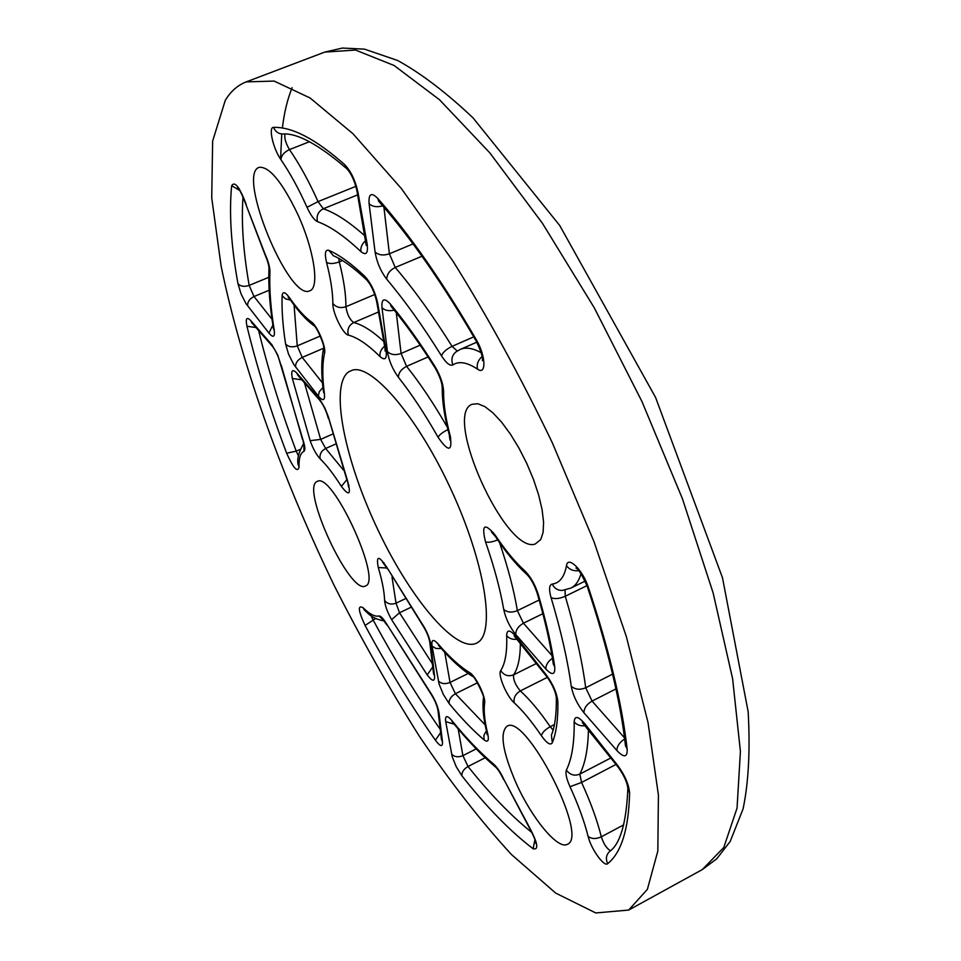 <?xml version="1.0" encoding="UTF-8"?>
<svg xmlns="http://www.w3.org/2000/svg" width="961" height="961" viewBox="0 0 961 961"><rect width="100%" height="100%" fill="white"/><g stroke="black" fill="none" stroke-linecap="round" stroke-linejoin="round"><path stroke-width="1.44" d="M225.282 100.328L212.645 141.075L211.72 197.822L221.114 266.089C241.355 364.615 282.294 478.206 334.272 585.681C361.18 638.849 389.625 689.157 419.597 736.606C450.12 781.749 480.728 821.054 511.432 854.509L555.674 893.081L595.748 912.95L628.662 910.067L647.39 889.333L657.829 851.05L658.417 795.071L648.038 722.624L626.344 636.578L593.898 541.415L552.371 442.901C520.958 377.529 487.792 316.902 452.895 260.996L401.47 188.68L353.047 133.807L310.055 97.962L274.137 81.072L246.208 81.889C237.643 85.241 230.676 91.391 225.282 100.328M516.129 783.167C502.723 752.151 499.624 733.219 506.831 726.372C525.078 712.149 589.441 836.827 567.398 844.287C558.029 850.209 531.709 818.207 516.129 783.167M317.13 481.497L317.25 481.449C332.062 470.974 383.019 581.549 365.432 585.982C350.092 595.52 300.204 487.611 317.13 481.497M297.73 214.207C314.151 249.776 319.785 287.928 309.826 290.775C289.321 302.174 236.394 174.241 259.074 167.358C269.176 166.205 282.066 181.821 297.73 214.207M535.109 544.094C505.558 554.149 442.661 414.708 472.115 404.269L477.821 403.74L484.861 406.611L492.909 412.822L501.57 422.131L510.411 434.096L518.976 448.126L526.808 463.514L533.487 479.431L538.665 495.035L542.076 509.522L543.578 522.147L543.121 532.31L540.767 539.541L535.109 544.094M348.627 371.859C329.287 385.613 344.915 461.148 378.442 530.94C411.656 600.937 458.481 655.858 478.122 642.272C495.636 631.185 484.692 562.137 451.105 489.666C417.711 417.098 372.243 364.003 352.447 370.141L348.627 371.859M485.161 724.918L455.418 693.734L477.461 682.778M486.434 730.732L483.972 735.153L483.996 739.814C487.936 742.745 489.185 740.787 487.756 733.916C484.608 721.05 483.551 710.804 484.608 703.2C486.002 696.941 475.611 675.703 469.665 672.64C459.899 666.646 449.328 657.012 437.94 643.738C433.171 638.729 431.213 639.545 432.066 646.176L439.069 683.956L443.309 694.419L449.111 703.524C448.835 699.632 450.937 696.365 455.418 693.734L450.036 682.442L444.763 652.363M468.139 673.505L450.036 682.442C445.231 684.388 441.339 683.896 438.36 680.989M532.058 832.634C511.408 816.177 490.062 794.122 468.043 766.494L485.161 757.748M461.881 775.791C486.542 807.06 510.279 831.373 533.115 848.743C539.085 850.245 537.692 842.809 528.946 826.424L504.105 779.9C500.741 772.656 497.293 767.431 493.75 764.223C480.212 752.799 466.181 738.168 451.67 720.318C446.937 715.02 444.943 715.464 445.724 721.675L452.247 756.872L456.295 766.83L461.881 775.791C461.664 772.176 463.719 769.076 468.043 766.494L462.89 755.634L458.205 728.979M476.175 748.883L462.89 755.634C458.253 757.544 454.481 757.028 451.586 754.109M487.756 733.916L486.734 731.994M484.608 703.2L483.419 698.01M469.665 672.64L472.836 676.592M437.94 643.738L439.045 645.936M432.066 646.176L435.97 648.483L441.291 648.519M449.111 703.524C461.136 718.095 472.764 730.192 483.996 739.814M286.63 453.208C293.297 468.067 297.442 472.752 299.063 467.262C298.727 458.421 300.361 453.099 303.952 451.298C305.418 450.228 305.093 446.433 302.979 439.922L277.741 355.005L271.903 344.759L250.713 320.542C246.641 316.553 245.391 318.451 246.965 326.26C256.851 366.91 270.077 409.218 286.63 453.208L296.228 451.153C280.6 409.434 268.071 369.24 258.629 330.572M273.561 127.393C268.095 126.84 273.224 148.967 280.96 159.706C290.102 173.1 298.787 188.969 307.015 207.312C310.715 215.312 314.211 220.093 317.502 221.667C330.031 226.147 344.506 236.13 360.928 251.614C366.297 255.926 368.339 253.236 367.066 243.505L357.96 192.272C355.33 180.452 350.945 171.274 344.795 164.739C315.821 139.153 292.072 126.696 273.561 127.393C275.266 131.513 278.222 133.723 282.414 134.023C296.973 132.75 318.451 144.342 346.873 168.776L347.353 169.208M588.108 836.382C590.895 848.731 604.253 867.435 607.7 863.663C621.371 852.671 628.674 829.175 629.599 793.161C628.95 784.741 625.01 775.551 617.791 765.593L584.805 723.765C578.21 716.101 574.666 715.477 574.173 721.867C574.426 743.033 571.831 759.094 566.377 770.061C565.248 773.209 566.449 778.758 569.981 786.699C578.258 804.729 584.312 821.295 588.108 836.382C591.58 839.061 595.988 839.205 601.31 836.815C597.213 820.31 590.643 802.195 581.573 782.446L616.001 764.439M362.994 607.676C357.564 604.793 358.261 610.715 365.072 625.455C387.499 667.09 410.936 705.338 435.393 740.222C440.318 746.709 442.673 747.274 442.48 741.916L438.985 712.762C437.784 706.011 434.684 698.899 429.711 691.427L387.055 624.662C383.511 618.704 380.796 615.809 378.898 615.965C374.946 616.938 369.637 614.175 362.994 607.676L364.351 609.995M246.268 204.549C239.649 187.095 234.784 180.812 231.673 185.689C228.97 212.837 231.072 245.535 237.98 283.783L241.031 293.802L245.968 303.568L268.936 333.095C273.248 338.068 275.026 337.131 274.257 330.308C270.654 308.253 269.212 288.805 269.945 271.951C269.969 267.386 268.335 261.416 265.044 254.04L245.692 203.888C241.704 193.629 239.001 188.26 237.571 187.755L239.133 188.68M588.372 587.387C582.846 569.969 567.663 555.17 566.473 565.753C564.359 577.056 559.602 583.159 552.215 584.072C549.151 584.913 548.767 589.429 551.061 597.61C560.924 630.596 567.651 660.123 571.242 686.19C573.044 695.572 577.285 704.425 583.952 712.774L616.878 750.553C623.989 757.941 627.425 757.508 627.173 749.268C622.031 703.68 609.106 649.732 588.372 587.387L587.243 586.378C582.066 574.87 578.318 568.768 575.987 568.083L578.51 568.912M477.437 369.072C486.53 375.931 485.882 355.726 476.26 339.689C442.504 281.681 409.59 234.496 377.517 198.146C371.234 192.008 368.423 193.882 369.108 203.756L375.078 251.998C376.832 262.257 380.724 271.35 386.766 279.267C404.617 300.385 422.864 325.923 441.531 355.894C446.288 363.234 450.084 366.237 452.931 364.904C458.938 360.892 467.106 362.285 477.437 369.072C476.548 364.219 478.11 360.027 482.134 356.483M443.61 391.68C443.285 384.064 440.39 375.643 434.925 366.393C419.753 342.344 404.881 321.539 390.286 303.94C384.172 297.478 381.409 298.739 381.985 307.7L387.415 351.594C389.001 360.868 392.665 369.432 398.395 377.301C411.608 393.938 424.834 413.915 438.06 437.243C448.451 452.211 452.511 451.79 450.241 435.97C445.712 418.96 443.489 404.197 443.61 391.68L442.204 387.776C442.132 382.838 439.766 376.207 435.105 367.895L434.925 366.393M538.208 594.294C534.953 584.288 530.484 576.48 524.814 570.858C515.036 562.029 505.174 550.112 495.215 535.145C484.548 522.436 481.317 524.682 485.521 541.884C494.182 566.81 500.237 589.309 503.708 609.406C505.702 618.584 509.738 626.968 515.781 634.536L545.86 669.06C552.383 675.763 555.326 674.922 554.689 666.526C551.494 644.951 546.004 620.878 538.208 594.294L537.127 592.997C534.124 584.3 530.604 578.029 526.592 574.173L527.036 574.57M289.453 297.658C285.093 291.784 282.642 291.159 282.126 295.772C281.633 309.838 282.786 325.935 285.597 344.038L288.588 354.261L293.766 364.483L318.343 396.088C322.92 401.386 324.962 400.737 324.458 394.13C322.223 377.397 322.247 363.787 324.554 353.3C326.404 347.341 317.214 325.455 311.304 321.827C304.577 316.998 297.297 308.949 289.453 297.658L289.982 299.291L288.12 297.129L289.489 297.946M384.604 600.481C385.049 605.73 387.379 612.121 391.595 619.641L427.213 674.922C432.354 681.565 434.816 681.95 434.588 676.076L430.804 644.555C429.555 637.419 426.384 630.056 421.29 622.5L387.487 568.371C379.006 555.386 375.943 555.086 378.274 567.495C382.238 580.9 384.34 591.904 384.604 600.481C387.511 604.025 391.319 604.925 396.028 603.172L392.016 577.117M541.391 735.706C546.833 743.333 550.473 745.676 552.323 742.745C556.311 732.847 558.149 719.212 557.873 701.842C556.996 693.386 553.188 684.472 546.437 675.127L515.997 636.53C510.015 629.587 506.903 629.287 506.663 635.629C507.264 651.798 505.282 663.462 500.729 670.61C497.51 674.514 506.651 696.341 514.159 702.755C522.676 710.563 531.757 721.543 541.391 735.706C542.184 732.594 545.127 729.591 550.221 726.72C539.638 711.284 529.667 699.344 520.309 690.923L547.338 677.349M328.854 250.353C325.226 249.404 324.458 253.416 326.536 262.377C330.728 278.726 332.83 292.408 332.842 303.436C332.494 312.83 343.041 334.344 348.387 335.125C357.264 337.395 367.811 344.543 380.027 356.567C385.157 360.976 387.151 358.801 386.01 350.02L377.637 302.955C375.162 291.94 370.922 283.087 364.916 276.42C351.51 263.686 339.485 255.001 328.854 250.353L333.287 255.674C342.572 259.602 353.696 267.663 366.646 279.867C370.898 284.516 374.213 291.591 376.58 301.093L384.893 347.762M310.151 440.667C313.022 448.715 316.349 454.769 320.133 458.817C326.656 465.124 333.743 474.326 341.395 486.422C349.408 496.765 351.366 494.615 347.293 479.995L328.302 416.678L324.854 407.932L319.569 399.079L296.733 372.988C292.288 368.616 290.823 370.441 292.348 378.478L310.151 440.667L320.65 439.405L304.457 382.826M534.929 839.674L533.115 848.743M528.946 826.424L529.018 827.193C533.739 835.938 535.938 841.283 535.637 843.229L535.938 841.464M504.105 779.9L529.018 827.193M493.75 764.223L495.888 767.322M451.67 720.318L452.367 721.939C467.106 740.09 481.485 755.118 495.516 767.01C497.702 768.812 500.417 773.028 503.66 779.671M445.724 721.675L454.193 724.162M320.133 458.817C319.412 454.361 321.25 450.925 325.659 448.475L335.113 444.27M343.389 470.025L325.659 448.475L320.65 439.405L332.29 434.24M298.451 455.886L296.228 451.153L299.988 449.496M341.395 486.422L346.837 479.659M347.293 479.995L348.603 487.071L348.963 485.437M329.167 419.885L346.813 479.575M318.704 398.034L319.737 400.256C323.425 404.893 326.308 410.984 328.386 418.528M296.733 372.988L298.054 375.523M292.348 378.478L301.802 379.811M299.063 467.262L298.15 464.139M303.952 451.298L303.856 444.643M302.979 439.922L303.916 445.748L304.241 444.222M281.201 365.024L302.499 439.393M271.098 343.786L272.143 345.972C275.591 350.321 278.378 356.267 280.504 363.799M250.713 320.542L252.034 323.052M246.965 326.26L255.962 327.533M326.536 262.377C329.515 264.047 333.755 263.879 339.281 261.885L342.476 260.563M332.842 303.436C336.122 307.388 340.47 308.481 345.912 306.715C346.008 294.703 343.798 279.759 339.281 261.885L338.728 258.365M280.96 159.706C281.309 155.466 284.156 152.09 289.465 149.592L309.49 141.711M307.015 207.312L318.043 201.618C309.046 181.533 299.52 164.187 289.465 149.592C285.741 143.285 284.24 138.12 284.949 134.059M348.387 335.125C346.957 329.491 348.735 325.298 353.696 322.56C349.636 319.46 347.041 314.175 345.912 306.715L374.79 294.486M380.027 356.567C379.499 352.663 381.024 349.203 384.604 346.188M383.763 341.467C372.243 330.884 362.225 324.578 353.696 322.56L378.514 311.977M386.01 350.02L384.953 348.134L385.145 351.065L385.565 349.48M377.637 302.955L376.58 301.093M364.916 276.42L366.646 279.867M317.502 221.667C316.217 215.805 318.151 211.516 323.316 208.777L318.043 201.618L355.906 186.326M360.928 251.614C360.387 247.397 362.009 243.722 365.805 240.598M364.976 235.974C349.311 221.967 335.425 212.898 323.316 208.777L357.648 194.855M367.066 243.505L365.925 241.307M357.96 192.272L356.867 190.47L366.213 245.367L366.91 243.349M344.795 164.739L346.873 168.776C351.197 173.424 354.525 180.656 356.867 190.47M553.128 730.084L550.221 726.72L554.437 724.558M514.159 702.755C513.402 697.842 515.456 693.89 520.309 690.923C515.348 684.941 513.114 679.571 513.606 674.838C518.051 668.147 520.309 657.588 520.381 643.149M536.406 663.474L513.606 674.838C508.321 676.82 504.032 675.415 500.729 670.61M610.559 850.629C606.944 848.911 603.856 844.311 601.31 836.815L623.725 824.838M569.981 786.699L581.573 782.446L579.807 774.122C585.177 763.767 588.06 748.883 588.444 729.495M610.86 757.929L579.807 774.122C574.402 776.26 569.933 774.902 566.377 770.061M552.323 742.745L551.398 735.129C554.869 726.948 556.515 714.552 556.359 697.938L556.335 697.35M557.873 701.842L556.359 697.938C555.626 691.728 552.515 684.737 547.037 676.964L546.437 675.127M515.997 636.53L516.838 638.657M506.663 635.629C509.21 638.621 512.742 639.81 517.258 639.185M607.7 863.663C605.526 859.05 606.115 855.038 609.466 851.602L609.742 851.362M629.599 793.161L627.869 787.912M617.791 765.593L618.319 767.383C624.097 775.539 627.281 782.59 627.869 788.537C626.344 823.121 620.205 844.142 609.466 851.602M584.805 723.765L585.573 725.843M574.173 721.867C576.936 725.074 580.672 726.324 585.393 725.627M391.595 619.641L399.512 612.77L410.515 607.508M432.354 663.679L399.512 612.77L396.028 603.172L404.989 598.895M365.072 625.455L375.535 618.56M440.246 729.339C416.87 695.98 394.442 659.462 372.988 619.773L371.21 615.881M427.213 674.922L432.75 666.958M434.588 676.076L433.495 673.205M430.804 644.555L429.759 642.14L433.567 673.721M421.29 622.5L421.747 623.869C426.167 630.632 428.846 636.723 429.759 642.14M387.487 568.371L421.747 623.869M378.274 567.495L386.959 568.035M364.591 610.223L364.255 609.911C367.354 612.169 370.622 618.464 384.208 620.95M435.393 740.222L440.643 732.63M442.48 741.916L441.423 739.081M438.985 712.762L437.964 710.371L441.471 739.49M429.711 691.427L430.12 692.653C434.492 699.416 437.111 705.326 437.964 710.371M387.055 624.662L430.12 692.653M378.898 615.965L383.655 620.301M290.162 299.556L289.982 299.291C298.102 311.112 306.066 319.905 313.875 325.671L314.199 325.911M282.126 295.772L285.597 298.919L290.486 300.036M285.597 344.038C288.432 346.945 292.312 347.558 297.249 345.864L294.066 304.985M295.58 367.066C295.399 363.018 297.61 359.798 302.234 357.396L297.249 345.864L320.265 336.05M318.343 396.088L319.292 391.607L322.968 387.547M322.488 382.959L302.234 357.396L323.605 348.242M324.458 394.13L323.473 391.644M324.554 353.3L323.665 347.918M311.304 321.827L313.851 325.635C316.337 325.875 325.166 346.465 323.629 348.387L323.629 348.134C321.166 360.099 321.13 374.742 323.521 392.052L323.653 392.568M231.673 185.689L239.685 190.41M237.98 283.783C240.646 286.462 244.37 287.003 249.175 285.405C243.217 251.41 241.175 221.859 243.037 196.741M247.662 305.982C247.397 301.958 249.524 298.799 254.016 296.517L249.175 285.405L268.768 277.309M268.936 333.095L272.888 325.034M272.023 319.256L254.016 296.517L269.128 290.246M274.257 330.308L273.392 328.23M269.945 271.951L268.984 267.963M265.044 254.04L264.888 254.449C267.687 260.984 269.044 265.656 268.96 268.455C268.251 286.078 269.741 306.115 273.453 328.566L273.693 329.347M551.974 655.594L523.433 623.221L542.869 613.683M624.542 737.904L592.072 701.086L615.929 688.917M524.814 570.858L526.592 574.173C516.093 564.6 505.702 552.07 495.432 536.562L495.564 536.767M495.215 535.145L495.432 536.562L491.371 531.865L493.486 532.718M485.521 541.884C488.272 542.725 492.32 542.064 497.678 539.902M503.708 609.406C507.264 612.457 511.817 612.866 517.378 610.643C513.991 590.366 508.057 567.687 499.54 542.605M515.781 634.536C515.697 629.996 518.243 626.224 523.433 623.221L517.378 610.643L539.157 600.012M545.86 669.06C545.74 665.06 547.926 661.48 552.431 658.309M554.689 666.526L553.428 664.399M566.473 565.753C569.489 569.621 573.573 571.254 578.738 570.666M552.215 584.072C554.389 588.396 557.776 590.522 562.365 590.438L570.87 588.084C575.543 585.79 578.918 580.997 581.009 573.705M551.061 597.61C554.629 599.256 559.362 598.799 565.272 596.252L564.996 590.054M571.242 686.19C575.122 689.614 579.939 690.142 585.705 687.764C582.174 660.856 575.363 630.356 565.272 596.252L586.979 585.621M583.952 712.774C584 708.173 586.715 704.281 592.072 701.086L585.705 687.764L612.589 674.142M616.878 750.553C616.938 746.18 619.533 742.324 624.686 738.985M627.173 749.268L625.455 745.316M447.382 427.309C433.759 403.596 420.161 383.271 406.575 366.345L428.077 356.939M481.233 352.759C472.824 348.11 465.833 346.993 460.271 349.432L476.836 342.164M457.256 351.017L452.078 346.344C432.714 315.424 413.759 289.129 395.235 267.458L421.975 256.227M473.773 336.855L452.078 346.344C446.288 349.191 442.769 352.363 441.531 355.894M390.286 303.94L391.259 306.547C405.53 323.761 420.149 344.206 435.105 367.895M381.985 307.7C384.88 310.535 388.953 311.34 394.202 310.139M387.415 351.594C390.863 354.825 395.415 355.45 401.085 353.468L396.304 312.745M398.395 377.301C398.527 372.784 401.254 369.132 406.575 366.345L401.085 353.468L420.185 345.155M438.06 437.243C439.393 434.78 442.673 432.222 447.922 429.567M450.241 435.97L449.183 434.444M476.26 339.689L476.188 341.023C481.089 351.366 483.155 357.9 482.386 360.615L483.407 358.153M377.517 198.146L379.151 201.774M369.108 203.756C372.4 206.723 376.94 207.432 382.718 205.87M375.078 251.998C378.67 255.194 383.439 255.794 389.385 253.788L383.92 207.264M386.766 279.267C386.839 274.245 389.649 270.305 395.235 267.458L389.385 253.788L413.038 243.914M452.931 364.904C450.913 359.642 451.934 355.294 456.007 351.846L460.271 349.432M702.299 869.585L716.738 858.822L730.204 841.416L743.093 808.862C748.583 782.422 750.277 750.048 748.163 711.753L722.48 577.717L655.594 397.47L559.746 225.535L473.004 117.843C446.204 92.508 421.098 73.396 397.686 60.507L364.567 49.155L342.476 48.05L324.782 52.086L355.546 50.056L394.118 65.504L439.453 99.692L489.714 152.739L542.34 223.144L594.21 307.688L641.96 401.53L682.43 498.723L713.158 593.033L732.618 678.754L740.414 751.418L737.051 808.093L723.789 847.482L702.299 869.585L628.662 910.067M280.576 158.889L281.753 133.987M282.378 128.053C284.192 112.677 287.435 99.211 292.132 87.667M438.396 645.023L438.793 645.648C450.493 659.378 461.748 669.625 472.536 676.388L472.476 676.328C473.401 673.721 486.026 699.164 483.407 698.467L483.395 698.275C482.278 707.524 483.419 718.876 486.819 732.318L487.143 734.697L487.335 733.399M451.874 721.038L452.367 721.939M297.622 375.018L319.737 400.256M303.664 443.538C298.667 452.295 296.829 459.322 298.162 464.631L298.15 464.367M251.686 322.644L272.143 345.972M516.009 636.687L514.147 635.894L547.037 676.964M584.432 723.309L582.282 722.504L618.319 767.383M384.1 562.966L382.622 562.173L387.451 568.924M384.304 620.386L382.934 619.641L387.115 625.299M264.888 254.449L245.692 203.888M553.284 663.847C550.185 642.801 544.791 619.184 537.127 592.997M587.243 586.378C607.736 648.062 620.494 701.242 625.515 745.94L625.551 746.132M585.141 581.105L570.87 588.084M390.803 305.802L391.259 306.547M442.204 387.776C442.156 401.434 444.511 417.086 449.255 434.708L450 440.114L450.721 437.94M378.478 200.945L378.766 201.342C410.287 237.055 442.769 283.615 476.188 341.023M324.782 52.086L246.208 81.889"/></g></svg>
